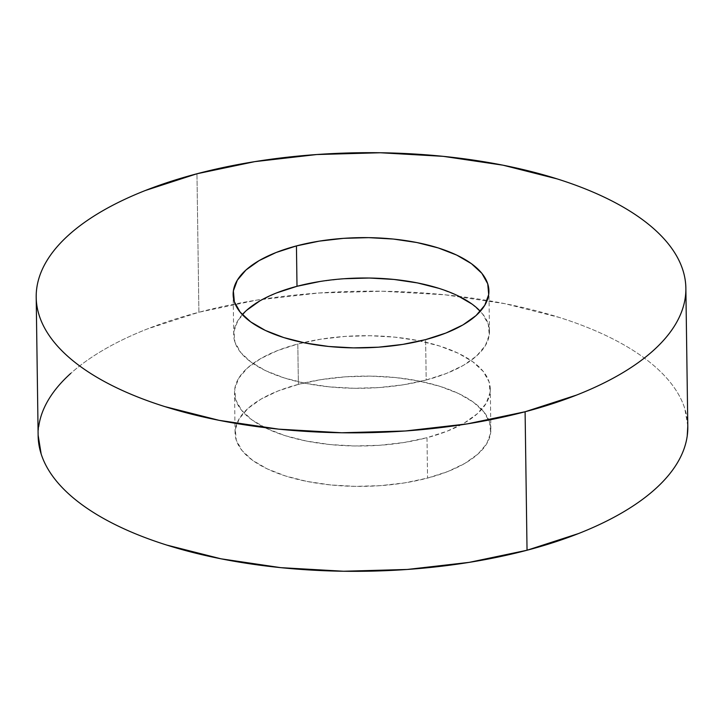 <?xml version="1.0" encoding="UTF-8"?>
<svg xmlns="http://www.w3.org/2000/svg" width="724" height="724" viewBox="0 0 724 724"><rect width="100%" height="100%" fill="white"/><g stroke="black" fill="none" stroke-linecap="round" stroke-linejoin="round"><path stroke-width="0.54" stroke-dasharray="3.62 2.71" d="M687.8 426.698A324.868 140.022 -0.8 0 0 198.901 312.243L196.964 173.76L198.901 312.243A324.868 140.022 -0.8 0 0 38.137 435.776M242.323 314.614A127.904 55.133 -0.8 0 0 233.707 334.941A127.904 55.133 -0.8 0 0 426.192 380L425.622 339.61L426.192 380A127.904 55.133 -0.8 0 0 489.487 331.366A127.904 55.133 -0.8 0 0 480.311 311.293M298.378 384.39A127.904 55.133 -0.8 0 0 235.083 433.024A127.904 55.133 -0.8 0 0 427.558 478.084L426.997 437.703A127.904 55.133 179.2 0 1 234.513 392.634A127.904 55.133 179.2 0 1 297.808 344L298.378 384.39L297.808 344L277.518 350.579L260.486 358.706L247.373 368.063L238.676 378.299L234.739 389.014L235.707 399.802L241.544 410.255L252.024 419.947L266.749 428.527L285.147 435.667L306.514 441.07L330.026 444.554L354.787 445.975L379.838 445.269L404.218 442.473L426.997 437.703L447.287 431.124L464.319 422.997L477.433 413.639L486.13 403.404L490.067 392.68L489.098 381.892L483.261 371.448L472.781 361.747L458.057 353.167L439.658 346.036L418.291 340.624L394.779 337.149L370.018 335.728L344.968 336.434L320.587 339.221L297.808 344A127.904 55.133 179.2 0 1 490.293 389.06A127.904 55.133 179.2 0 1 426.997 437.703L427.558 478.084A127.904 55.133 -0.8 0 0 490.854 429.45A127.904 55.133 -0.8 0 0 298.378 384.39L321.148 379.611L345.529 376.815L370.579 376.118L395.34 377.53L418.861 381.014L440.228 386.426L458.627 393.557L473.342 402.137L483.822 411.838L489.659 422.282L490.628 433.07L486.691 443.785L477.994 454.029L464.88 463.387L447.848 471.514L427.558 478.084L404.788 482.863L380.399 485.659L355.348 486.356L330.587 484.944L307.076 481.46L285.709 476.048L267.31 468.917L252.586 460.337L242.106 450.636L236.268 440.192L235.3 429.404L239.246 418.689L247.934 408.454L261.047 399.087L278.079 390.969L298.378 384.39M687.791 426.083L684.777 408.49C681.863 399.413 676.922 390.571 669.953 381.955C662.976 373.349 654.098 365.14 643.328 357.321C632.559 349.511 620.088 342.244 605.934 335.529C591.779 328.814 576.204 322.768 559.199 317.411L504.927 303.673L445.206 294.831L382.317 291.229L318.678 293.012L256.748 300.107L198.901 312.243L147.361 328.949C131.406 335.23 116.989 342.108 104.102 349.583C91.215 357.059 80.111 364.987 70.789 373.358M38.707 426.581L38.128 435.196M319.782 281.527L344.162 278.731M438.853 288.333L457.251 295.473M471.976 304.053L482.456 313.745L488.293 324.198L489.261 334.986L485.324 345.701L476.627 355.937L463.514 365.294L446.482 373.421L426.192 380L403.413 384.779L379.032 387.566L353.982 388.272L329.221 386.851L305.709 383.376L284.342 377.964L265.943 370.833L251.219 362.253L240.739 352.552L234.902 342.108L233.933 331.321L237.87 320.596L246.567 310.361M259.681 301.003L276.713 292.876M685.863 288.224L685.872 288.804M233.707 334.941L233.146 294.55M235.083 433.024L234.513 392.634M490.854 429.45L490.293 389.06M489.487 331.366L488.917 290.976M36.2 297.302L36.209 297.917"/><path stroke-width="1.09" d="M36.2 297.302L38.137 435.776A324.868 140.022 -0.8 0 0 527.036 550.24L525.099 411.757A324.868 140.022 179.2 0 1 36.2 297.302A324.868 140.022 179.2 0 1 196.964 173.76L254.821 161.633L316.75 154.538L380.381 152.755L443.269 156.348L502.999 165.19L557.272 178.937C574.268 184.294 589.843 190.331 603.997 197.055C618.16 203.77 630.622 211.037 641.392 218.847C652.17 226.657 661.039 234.875 668.017 243.481C674.994 252.088 679.936 260.939 682.841 270.016C685.746 279.084 686.569 288.224 685.293 297.419C684.026 306.605 680.687 315.682 675.293 324.642C669.89 333.601 662.532 342.262 653.211 350.642C643.889 359.014 632.785 366.941 619.898 374.417C607.011 381.892 592.594 388.77 576.639 395.051L525.099 411.757L527.036 550.24A324.868 140.022 -0.8 0 0 687.8 426.698L685.863 288.224A324.868 140.022 179.2 0 1 525.099 411.757L467.251 423.893L405.322 430.988L341.683 432.771L278.794 429.169L219.073 420.327L164.8 406.589C147.796 401.232 132.22 395.186 118.066 388.471C103.912 381.756 91.441 374.489 80.672 366.679C69.902 358.86 61.024 350.651 54.047 342.045C47.078 333.429 42.137 324.587 39.223 315.51C36.318 306.433 35.503 297.302 36.77 288.107C38.037 278.912 41.377 269.844 46.779 260.884C52.173 251.925 59.54 243.264 68.861 234.884C78.183 226.503 89.278 218.585 102.165 211.109C115.053 203.634 129.469 196.756 145.424 190.466L196.964 173.76A324.868 140.022 179.2 0 1 685.863 288.224M480.311 311.293A127.904 55.133 -0.8 0 0 297.003 286.297L296.442 245.916A127.904 55.133 179.2 0 1 488.917 290.976A127.904 55.133 179.2 0 1 425.622 339.61A127.904 55.133 179.2 0 1 233.146 294.55A127.904 55.133 179.2 0 1 296.442 245.916L297.003 286.297A127.904 55.133 -0.8 0 0 242.323 314.614M296.442 245.916L276.152 252.486L259.12 260.613L246.006 269.971L237.309 280.215L233.372 290.93L234.341 301.718L240.178 312.162L250.658 321.863L265.373 330.443L283.772 337.574L305.139 342.986L328.66 346.47L353.421 347.882L378.471 347.185L402.852 344.389L425.622 339.61L445.921 333.031L462.953 324.913L476.066 315.546L484.754 305.311L488.7 294.596L487.732 283.808L481.894 273.364L471.414 263.663L456.69 255.083L438.292 247.952L416.924 242.54L393.413 239.056L368.652 237.644L343.601 238.341L319.212 241.137L296.442 245.916M70.789 373.358C61.468 381.738 54.11 390.399 48.707 399.358C43.313 408.318 39.974 417.395 38.707 426.581M38.128 435.196L41.159 453.984C44.064 463.061 49.006 471.912 55.983 480.519C62.961 489.125 71.83 497.343 82.608 505.153C93.378 512.963 105.84 520.23 120.003 526.945C134.157 533.669 149.732 539.706 166.728 545.063L221.001 558.81L280.731 567.652L343.619 571.245L407.25 569.462L469.179 562.367L527.036 550.24L578.576 533.534C594.531 527.244 608.947 520.366 621.835 512.891C634.722 505.415 645.817 497.497 655.139 489.116C664.46 480.736 671.827 472.075 677.221 463.116C682.623 454.156 685.963 445.088 687.23 435.893L687.791 426.083M276.713 292.876L297.003 286.297L319.782 281.527M344.162 278.731L369.213 278.025L393.974 279.446L417.486 282.93L438.853 288.333M457.251 295.473L471.976 304.053M246.567 310.361L259.681 301.003"/></g></svg>
